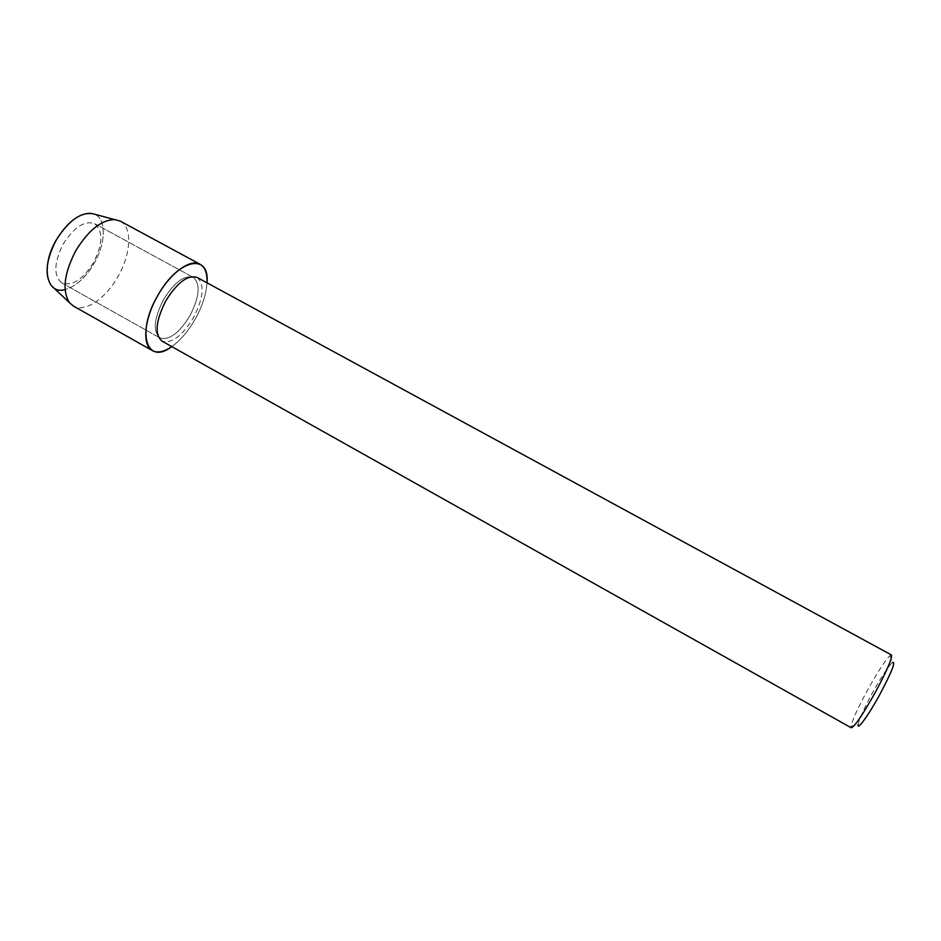 <?xml version="1.0" encoding="UTF-8"?>
<svg xmlns="http://www.w3.org/2000/svg" width="941" height="941" viewBox="0 0 941 941"><rect width="100%" height="100%" fill="white"/><g stroke="black" fill="none" stroke-linecap="round" stroke-linejoin="round"><path stroke-width="0.71" stroke-dasharray="4.71 3.53" d="M63.141 244.142C74.068 227.075 84.572 220.265 94.641 223.699C103.228 230.992 102.851 243.954 93.524 262.551C82.796 279.559 72.257 286.358 61.906 282.97C53.425 275.925 53.837 262.986 63.141 244.142C74.068 227.075 84.572 220.265 94.641 223.699C103.228 230.992 102.851 243.954 93.524 262.551C82.796 279.559 72.257 286.358 61.906 282.97C53.425 275.925 53.837 262.986 63.141 244.142M53.743 287.887C63.765 295.403 83.255 283.041 94.229 263.127C105.992 242.966 106.486 218.759 94.465 214.172C106.486 218.759 105.992 242.966 94.229 263.127C85.631 277.63 75.915 286.464 65.082 289.605M163.534 299.579C174.52 282.041 184.471 274.666 193.387 277.419C200.692 284.088 199.527 296.874 189.906 315.8C179.108 333.232 169.133 340.618 159.958 337.937C152.713 331.538 153.901 318.752 163.534 299.579C174.52 282.041 184.471 274.666 193.387 277.419C200.692 284.088 199.527 296.874 189.906 315.8C179.108 333.232 169.133 340.618 159.958 337.937C152.713 331.538 153.901 318.752 163.534 299.579M197.151 277.454C204.797 284.441 203.55 297.885 193.423 317.787C182.084 336.125 171.603 343.9 161.993 341.113M207.02 282.818C206.267 294.11 202.339 306.201 195.21 319.07C188.282 331.15 180.472 340.336 171.78 346.606C180.472 340.336 188.282 331.15 195.21 319.07C202.339 306.201 206.267 294.11 207.02 282.818M891.468 654.96L889.986 655.63C885.093 660.558 877.588 672.097 867.484 690.212C857.969 707.761 852.475 719.747 851.005 726.193L851.24 727.805M889.986 655.63L892.374 662.499C888.045 666.757 881.411 676.885 872.495 692.87C864.109 708.35 859.309 718.912 858.098 724.558L851.005 726.193M120.236 221.111C132.552 227.275 131.058 254.035 118.048 276.419C105.862 298.485 84.808 312.93 73.339 306.013M94.641 223.699L193.387 277.419L94.641 223.699M61.906 282.97L159.958 337.937L61.906 282.97"/><path stroke-width="1.41" d="M65.082 289.605C46.521 295.051 40.534 266.656 56.201 240.108C69.211 219.653 81.961 211.007 94.465 214.172L120.236 221.111L200.139 264.303C205.103 267.256 207.396 273.419 207.02 282.818C209.914 252.353 177.731 258.94 157.57 295.909C170.333 272.866 190.494 258.363 200.139 264.303M165.828 300.802C177.39 282.347 187.835 274.572 197.151 277.454L891.468 654.96C892.456 657.994 887.045 670.51 875.236 692.505C862.521 715.089 854.522 726.852 851.24 727.805L161.993 341.113C154.406 334.408 155.688 320.975 165.828 300.802M858.098 724.558C856.898 731.192 868.214 715.76 879.541 695.011C891.809 671.898 896.091 661.064 892.374 662.499M171.78 346.606C146.961 365.778 135.81 333.079 157.57 295.909C144.008 319.399 141.95 345.535 152.454 350.64C157.582 353.275 164.028 351.934 171.78 346.606M53.743 287.887L51.19 285.476C44.415 274.913 46.085 259.787 56.201 240.108C67.399 222.017 79.02 213.078 91.065 213.289M152.454 350.64L73.339 306.013L69.493 302.708C61.965 290.804 64.059 273.49 75.762 250.741C88.677 229.839 101.887 219.453 115.39 219.606M51.19 285.476L69.493 302.708"/></g></svg>
